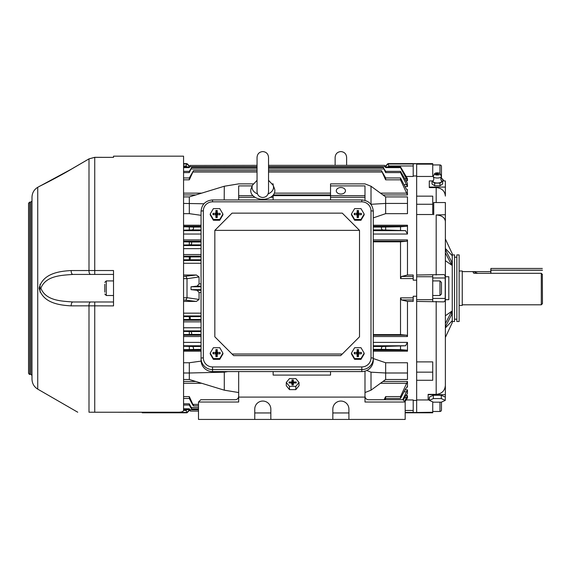 <?xml version="1.0" encoding="UTF-8"?>
<svg xmlns="http://www.w3.org/2000/svg" width="571" height="571" viewBox="0 0 571 571"><rect width="100%" height="100%" fill="white"/><g stroke="black" fill="none" stroke-linecap="round" stroke-linejoin="round"><path stroke-width="0.86" d="M257.457 193.876A10.735 7.594 180 0 1 252.453 185.254L251.176 188.494A12.055 8.522 0 0 0 262.796 199.3A12.055 8.522 0 0 0 274.408 188.494L273.138 185.254A10.735 7.594 180 0 1 268.134 193.876M104.793 292.188L104.793 288.212L104.793 292.188M104.793 288.212L104.793 284.23M459.141 270.989L462.246 270.989L462.246 305.435L459.141 305.435M462.246 271.618L490.782 271.618L473.851 271.618L473.088 272.067L473.851 273.309L541.301 273.309L541.301 304.8L462.246 304.8M542.336 274.337L542.45 303.651L541.301 304.8M542.45 274.458L541.301 273.309M477.77 273.309A36.173 35.188 0 0 1 473.851 271.618M189.672 410.135L187.01 412.797L158.303 412.797L158.303 412.219M113.522 274.43L72.91 274.43C62.132 275.315 45.894 275.4 40.876 288.212C45.908 301.024 62.139 301.103 72.91 301.988L90.718 301.988A3.447 1.734 90 0 0 88.997 305.835L71.189 305.87C60.034 305.249 42.811 303.28 39.149 288.212C42.782 273.181 59.962 271.175 71.189 270.547L113.522 270.526L113.522 305.892L88.997 305.835L88.997 412.219C74.237 412.219 74.237 412.219 88.997 412.219C74.237 412.219 74.237 412.219 88.997 412.219L158.303 412.262M142.229 412.262L142.229 412.797L158.303 412.797L161.75 412.219M452.253 321.509L454.552 321.509L454.552 254.909L452.253 254.909M456.85 257.207L454.552 257.207M456.85 319.21L454.552 319.21M459.141 321.509L459.141 254.909L456.85 254.909L456.85 321.509L459.141 321.509M357.767 212.012A2.869 2.826 180 0 1 357.853 212.012L357.76 214.225L357.168 214.796L356.525 213.361L357.118 212.79L357.76 214.225M364.17 214.054L364.17 214.853L360.972 220.27L354.605 220.256L351.436 214.824L351.436 214.025L354.634 208.608L360.993 208.622L364.17 214.054L360.972 219.478L354.605 219.464L351.436 214.025M357.182 214.882L357.76 215.46L357.182 214.882M358.424 214.796L357.846 214.211L358.495 212.783L359.073 213.361L358.781 214.796M357.846 215.453L359.08 214.725L357.846 215.453L357.839 217.544M357.846 214.211L357.853 212.012M357.76 215.46L357.753 217.544M360.751 214.725L361.364 213.368L359.073 213.361M359.08 214.725L361.357 214.725L361.364 213.368M357.111 215.303L357.103 217.544L358.481 217.544L358.488 215.288M354.855 214.71L354.241 213.354L354.241 214.71L356.532 214.717M356.525 213.361L354.241 213.354M357.767 211.969L357.125 210.535L357.118 212.79M357.853 211.969L358.502 210.535L357.125 210.535M358.495 212.783L358.502 210.535M360.972 220.27L360.972 219.478M354.605 220.256L354.605 219.464M432.732 164.948L439.97 164.948A1.492 1.492 0 0 1 441.462 166.439L441.462 178.038A1.492 1.492 0 0 1 441.454 178.166M441.462 288.212L441.462 294.008L439.97 295.5L439.97 280.918L441.462 282.409L441.462 288.212M441.462 292.188L441.462 290.196M370.993 210.877A9.186 9.043 0 0 0 361.807 201.834L212.54 201.834A9.186 9.043 0 0 0 203.347 210.877L203.347 357.881A9.186 9.043 0 0 0 212.54 366.932L361.807 366.932A9.186 9.043 0 0 0 370.993 357.881L370.993 210.877A2.298 0.4 0 0 1 373.291 211.277L373.291 360.28A11.484 11.306 180 0 1 361.807 371.585L361.807 369.594L212.54 369.594L212.54 371.585L361.807 371.585M212.54 371.585A11.484 11.306 180 0 1 201.056 360.28L201.056 211.277A2.298 0.4 0 0 1 203.347 210.877M233.653 355.626L340.694 355.626L342.286 354.027L232.054 354.027L233.653 355.626M342.286 354.027L359.516 336.804L359.516 230.363L214.832 230.363L232.054 213.14L342.286 213.14L359.516 230.363M232.054 354.027L214.832 336.804L214.832 230.363M254.759 419.428L270.832 419.428L270.832 409.093A8.037 8.037 0 0 0 262.796 401.056A8.037 8.037 0 0 0 254.759 409.093L254.759 419.428L198.494 419.428L198.494 402.027L238.678 402.027L238.678 397.095L364.99 397.095L364.99 402.027L405.174 402.027L405.174 419.428L348.91 419.428L348.91 409.093A8.037 8.037 0 0 0 340.873 401.056A8.037 8.037 0 0 0 332.836 409.093L332.836 419.428L348.91 419.428M332.836 419.428L270.832 419.428M332.836 412.954L348.91 412.954M254.759 412.954L270.832 412.954M238.678 371.585L238.678 397.095M364.99 371.143L364.99 397.095M330.538 371.585L330.538 375.09L273.131 375.09L273.131 371.585M364.99 396.288C365.204 398.365 366.354 399.514 368.431 399.736L402.883 399.736L405.174 402.027M198.494 402.027L200.785 399.736L235.238 399.736C237.315 399.514 238.464 398.365 238.678 396.288M441.462 409.985L441.462 402.091L441.462 409.985A1.492 1.492 0 0 1 439.97 411.477L439.97 402.162M432.732 411.477L439.97 411.477M433.353 395.268L429.371 397.052L429.371 400.378L433.353 402.162L441.304 402.162L445.28 400.378L445.28 397.052L441.304 395.268L433.353 395.268L433.353 398.594L429.371 400.378M445.28 400.378L441.304 398.594L441.304 395.268M441.304 398.594L433.353 398.594M443.239 301.845C444.609 302.009 445.266 300.874 445.216 298.426L445.216 277.991C445.273 275.557 444.609 274.415 443.239 274.58L416.659 275.008L416.659 214.525L432.732 214.525L432.732 204.268L416.659 204.268L416.659 301.417L443.531 301.873M445.366 327.918L452.253 320.688L452.253 253.76L445.366 238.985L445.366 214.732L436.18 214.96C441.768 215.353 444.83 217.53 445.366 221.477L445.366 385.454C444.83 390.857 441.768 393.819 436.18 394.354L428.143 394.354L428.143 399.136L429.371 399.136M429.371 399.964L416.659 399.964L416.659 372.149L432.732 372.149L432.732 361.893L416.659 361.893L416.659 301.417L416.659 372.149M445.366 196.096L445.366 187.088L445.366 196.096C444.83 190.935 441.768 188.102 436.18 187.588L429.292 187.588L429.292 180.936L432.661 180.936M432.732 204.268L432.732 196.146L416.659 196.146L416.659 176.46L433.31 176.46A4.018 1.535 180 0 1 433.368 176.218L434.502 173.748A2.869 1.099 180 0 1 437.329 172.835A2.869 1.099 180 0 1 440.155 173.748A2.869 1.099 180 0 1 437.329 175.033A2.869 1.099 180 0 1 434.502 173.748M405.174 412.797L432.732 412.797L432.732 412.262L413.211 412.533L413.211 399.964L405.967 399.964M432.732 372.149L432.732 380.272L416.659 380.272L416.659 412.262M432.732 412.262L432.732 401.884M385.297 166.282L387.952 163.627L416.659 163.627L416.659 204.268M432.732 176.46L432.732 164.155L416.659 164.155M432.732 164.155L432.732 163.627L416.659 163.627L413.211 163.884L413.211 165.968L388.901 165.968L387.98 166.903M432.732 301.417L432.732 276.728L416.659 276.728M432.732 299.689L416.659 299.689M432.732 276.728L432.732 275.008M443.132 179.715L441.811 178.43M441.005 177.859L444.017 180.936M445.366 389.914L445.366 337.432L452.253 322.658L452.253 320.688M429.292 187.088L445.366 187.088L445.366 180.936L441.99 180.936M445.366 221.477L445.366 202.548L433.732 202.548L433.732 214.732M445.366 385.454L445.366 394.675L428.143 394.675M445.28 399.136L445.366 394.675M452.253 255.729L445.366 248.499M445.366 260.647L451.682 265.122L451.682 261.875L445.366 249.556M445.366 315.77L451.682 311.295L445.366 323.614M445.366 326.862L451.682 314.542L451.682 311.302M445.366 299.689L448.813 299.689L448.813 276.728L445.366 276.728M451.682 265.122L445.366 252.803M216.53 212.012A2.869 2.826 180 0 1 216.616 212.012L216.523 214.225L215.931 214.796L215.288 213.361L215.881 212.79L216.523 214.225M222.933 214.054L222.933 214.853L219.735 220.27L213.376 220.256L210.207 214.824L210.207 214.025L213.397 208.608L219.764 208.622L222.933 214.054L219.735 219.478L213.376 219.464L210.207 214.025M215.945 214.882L216.523 215.46L215.945 214.882M217.194 214.796L216.616 214.211L217.258 212.783L217.837 213.361L217.544 214.796M216.609 215.453L217.844 214.725L216.609 215.453L216.602 217.544M216.616 214.211L216.616 212.012M216.523 215.46L216.516 217.544M219.514 214.725L220.128 213.368L217.837 213.361M217.844 214.725L220.128 214.725L220.128 213.368M215.874 215.303L215.874 217.544L217.251 217.544L217.251 215.288M213.618 214.71L213.012 213.354L213.004 214.71L215.296 214.717M215.288 213.361L213.012 213.354M216.53 211.969L215.888 210.535L215.881 212.79M216.616 211.969L217.265 210.535L215.888 210.535M217.258 212.783L217.265 210.535M219.735 220.27L219.735 219.478M213.376 220.256L213.376 219.464M542.336 268.47L490.896 268.47L490.896 273.309M542.45 270.204L490.782 270.204L490.896 268.47M542.45 270.261L490.782 270.204M490.782 273.309L490.782 270.261M292.623 383.698A2.869 2.027 180 0 1 292.709 383.698L292.616 384.997M299.026 382.484L299.026 385.732L295.828 389.629L289.468 389.615L286.292 385.718L286.292 382.47L289.49 378.573L295.857 378.587L299.026 382.484L295.828 386.381L289.468 386.367L286.292 382.47M292.345 384.997L291.388 382.963L289.097 382.963L289.104 381.985L289.269 382.963M291.574 383.098L291.381 381.992L291.974 381.578L292.566 384.997M292.752 384.997L293.351 381.571L293.929 381.992L293.737 383.105M296.049 382.97L296.221 381.999L296.221 382.97L293.937 382.97L293.344 383.377L292.973 384.997M292.709 384.997L292.709 383.698M296.221 381.999L293.929 381.992M291.967 383.384L291.967 384.997L293.344 384.997L293.344 383.377M291.381 381.992L289.104 381.985M292.623 383.662L291.981 379.958L291.974 381.578M292.709 383.662L293.358 379.965L291.981 379.958M293.351 381.571L293.358 379.965M295.828 389.629L295.828 386.381M289.468 389.615L289.468 386.367M40.034 292.174L40.034 284.251L40.034 292.174M31.997 276.25L31.997 269.84M29.699 374.326L29.699 202.091L28.55 203.24L28.55 373.177C29.228 374.355 29.606 374.74 29.699 374.326L30.848 374.326L31.997 375.475L31.997 288.212L31.997 379.18C32.14 383.519 34.053 386.831 37.736 389.129L77.735 412.219M37.736 389.129L37.736 187.295C34.053 189.586 32.14 192.898 31.997 197.238L31.997 288.212M126.148 412.219L178.973 412.219C181.835 412.112 183.362 411.52 183.562 410.442L183.562 156.161L113.522 156.161L113.522 157.353L94.736 157.353L88.997 158.895L71.189 169.287C60.034 175.961 42.861 184.74 39.149 186.474C42.732 184.804 59.962 176.004 71.189 169.287L71.189 169.287M61.133 175.011L66.514 171.978M31.997 256.35L31.997 261.882M31.997 314.542L31.997 320.067M31.997 215.924L31.997 218.186M28.55 288.212L28.55 367.438M31.997 298.547L31.997 300.168M31.997 295.628L31.997 296.249M31.997 280.175L31.997 280.789M31.997 251.468L31.997 243.432M40.034 284.251L40.034 288.212M113.522 157.353L94.736 157.318L94.736 274.43M71.189 305.87A3.447 1.734 90 0 1 72.91 301.988L113.522 301.988M90.718 274.43A3.447 1.734 -90 0 1 88.997 270.583L88.997 158.895M72.91 274.43A3.447 1.734 -90 0 1 71.189 270.547M216.53 351.101A2.869 2.826 180 0 1 216.616 351.101L216.523 353.313L215.931 353.884L215.288 352.45L215.881 351.879L216.523 353.313M222.933 353.142L222.933 353.941L219.735 359.359L213.376 359.352L210.207 353.913L210.207 353.114L213.397 347.696L219.764 347.71L222.933 353.142L219.735 358.567L213.376 358.552L210.207 353.114M215.945 353.97L216.523 354.555L215.945 353.97M217.194 353.884L216.616 353.299L217.258 351.872L217.837 352.457L217.544 353.884M216.609 354.541L217.844 353.813L216.609 354.541L216.602 356.632M216.616 353.299L216.616 351.101M216.523 354.555L216.516 356.632M219.514 353.813L220.128 352.457L217.837 352.457M217.844 353.813L220.128 353.813L220.128 352.457M215.874 354.391L215.874 356.632L217.251 356.639L217.251 354.377M213.618 353.799L213.012 352.443L213.004 353.799L215.296 353.806M215.288 352.45L213.012 352.443M216.53 351.058L215.888 349.623L215.881 351.879M216.616 351.058L217.265 349.623L215.888 349.623M217.258 351.872L217.265 349.623M219.735 359.359L219.735 358.567M213.376 359.352L213.376 358.552M433.325 176.632L433.881 179.123L433.146 180.964A4.304 1.649 -0 0 0 433.025 181.364A4.304 1.649 -0 0 0 437.329 183.005A4.304 1.649 -0 0 0 441.633 181.364A4.304 1.649 -0 0 0 441.511 180.964L440.769 179.123L441.326 176.632A4.018 1.535 180 0 1 437.329 178.016A4.018 1.535 180 0 1 433.325 176.632A4.018 1.535 180 0 1 433.31 176.482M440.155 173.748L441.283 176.218A4.018 1.535 180 0 1 441.347 176.482A4.018 1.535 180 0 1 441.326 176.632M437.329 174.376A1.149 0.443 180 0 1 436.18 173.934A1.149 0.443 180 0 1 437.329 173.498A1.149 0.443 180 0 1 438.478 173.934A1.149 0.443 180 0 1 437.329 174.376M433.503 180.379L432.026 181.364L432.026 184.012L434.674 185.768L439.977 185.768L442.632 184.012L442.632 181.364L441.155 180.379M432.026 181.364L434.674 183.12L439.977 183.12L442.632 181.364M434.674 183.12L434.674 185.768M439.977 183.12L439.977 185.768M340.873 187.531A4.597 3.248 0 0 0 336.283 190.778A4.597 3.248 0 0 0 340.873 194.026A4.597 3.248 0 0 0 345.469 190.778A4.597 3.248 0 0 0 340.873 187.531M183.562 410.449L186.06 410.449L187.01 412.433L189.522 409.885L187.01 412.797M387.952 163.627L385.439 166.532L387.952 163.984L413.211 163.998M384.99 399.736L385.653 398.465L400.514 398.465L405.553 388.751L407.473 386.838L407.473 381.471L400.514 396.588L385.653 396.588L384.105 399.736M403.247 400.1L405.738 395.575L407.473 393.555L407.473 389.836L402.655 399.736M404.925 401.777L407.473 397.937L407.473 395.589L404.553 401.406M183.562 172.585L189.308 172.585L191.699 167.524L189.308 171.357L183.562 171.357M191.699 167.524L257.05 167.524M268.534 167.524L383.262 167.524L385.653 172.585L400.514 172.585L407.473 186.581L407.387 183.013M407.137 182.87L400.514 171.357L385.653 171.357L383.262 167.524M183.562 167.631L189.308 167.631L190.371 165.347L189.308 166.903L183.562 166.903M190.243 165.454L257.05 165.347M268.534 165.347L384.59 165.347L385.653 167.631L400.514 167.631L407.473 180.836L407.437 178.537M385.532 166.682L384.59 165.347L385.653 167.631M183.562 179.829L189.308 179.829L193.533 170.593L189.308 177.952L183.562 177.952M193.533 170.593L257.05 170.593M268.534 170.593L381.428 170.593L385.653 179.829L400.514 179.829L407.473 194.947L407.309 189.865M406.852 189.586L407.473 189.586C407.202 190.136 406.559 189.501 405.553 187.673L400.514 177.952L385.653 177.952L381.428 170.593M385.653 196.924L385.653 203.426L407.473 203.426L407.473 196.924L385.653 196.924L371.014 186.246L364.99 183.876L330.538 183.876L330.538 195.646L273.131 195.646L273.131 195.168M201.056 215.31L189.308 213.661L189.308 196.924L224.282 186.246L238.678 183.876L253.139 183.876M272.446 183.876L273.131 183.876L273.131 185.232M366.746 370.486L371.014 372.178L385.653 372.999L407.473 372.999L407.473 379.494L385.653 379.494L385.653 362.756L373.291 358.545M227.808 371.585L224.282 372.178L189.308 372.999L189.308 362.756L183.562 362.756M201.085 361.108L189.308 362.756M254.987 197.273L238.678 197.273L238.678 199.936M238.678 197.273L238.678 185.903L252.196 185.903M330.538 199.936L330.538 195.646L364.99 195.646L364.99 197.273L330.538 197.273M330.538 185.903L364.99 185.903L364.99 195.646M364.99 200.378L364.99 197.273M272.688 195.646L273.131 195.646L273.131 199.936M385.653 362.756L407.473 362.756L407.473 372.999M413.211 400.449L416.659 400.449M373.291 335.22L406.766 335.22L407.473 336.526L407.473 301.417L413.211 301.417L413.211 296.249L416.659 296.249L416.659 280.175L413.211 280.175L413.211 275.008L407.473 275.008L407.473 239.891L406.766 241.205L400.514 241.811L373.291 241.811M407.473 351.179L407.473 342.386L405.553 345.79L382.513 346.483C381.364 347.396 381.121 348.353 381.785 349.352L400.514 349.659L406.923 350.173L407.473 351.179L373.291 351.179M183.562 276.471L196.381 275.008L199.065 276.964L199.065 283.93L197.074 286.128L191.021 286.778L191.021 289.647L197.074 290.296L199.065 292.488L199.065 299.454L196.381 301.417L183.562 301.417M189.308 213.661L183.562 213.661M373.291 217.879L385.653 213.661L407.473 213.661L407.473 203.426M413.211 175.968L416.659 175.968M405.967 176.46L413.211 176.46L413.211 165.968M196.381 275.008L183.562 275.008M407.473 234.031L407.473 225.238L406.923 226.252L400.514 226.766L381.785 227.065C381.121 228.057 381.364 229.014 382.513 229.935L405.553 230.634L407.473 234.031L373.291 234.031M407.473 275.008L401.541 276.471L400.514 278.569L400.514 241.811M373.291 334.613L400.514 334.613L400.514 297.848L401.541 299.946L407.473 301.417M189.672 166.282L187.01 163.627L186.06 165.968L183.562 165.968M183.562 297.848L187.01 297.698L199.065 299.454M199.065 276.964L187.01 278.719L187.01 297.698M187.01 278.719L183.562 278.569M186.06 410.449L186.981 409.514M186.981 166.903L186.06 165.968M186.06 276.471L187.002 278.569M196.381 301.417L183.562 299.946M187.002 297.848L186.06 299.946M388.901 165.968L387.959 163.998M183.562 319.56L189.822 319.496C190.635 318.504 190.507 317.547 189.429 316.634L183.562 316.62M183.562 334.613L191.214 334.428C191.992 333.464 191.813 332.508 190.678 331.558L183.562 331.416M191.214 334.428L201.056 334.428M183.562 259.805L189.429 259.784C190.507 258.877 190.635 257.928 189.822 256.921L183.562 256.864M183.562 245.002L190.678 244.859C191.813 243.924 191.992 242.968 191.214 241.99L201.056 241.99M191.214 241.99L183.562 241.811M191.021 289.647L201.056 289.647M191.021 286.778L201.056 286.778M183.562 349.659L201.056 349.352M373.291 349.352L381.785 349.352M193.176 349.352C193.84 348.36 193.598 347.404 192.448 346.483L183.562 346.219M406.766 335.22L400.514 334.613M183.562 230.199L192.448 229.935C193.598 229.021 193.84 228.065 193.176 227.065L201.056 227.065M373.291 227.065L381.785 227.065M193.176 227.065L183.562 226.766M193.176 172.028L257.05 172.028M268.534 172.028L381.785 172.028M407.337 178.48L400.514 166.903L385.653 166.903M191.214 168.959L257.05 168.959M268.534 168.959L383.748 168.959M183.562 409.514L189.429 409.735C190.507 411.434 190.635 411.434 189.822 409.728C190.635 411.434 190.507 411.434 189.429 409.735C190.507 411.434 190.635 411.434 189.822 409.728L189.308 408.786L183.562 408.786M183.562 405.06L189.308 405.06L190.678 407.544C191.813 409.293 191.992 409.264 191.214 407.466L198.494 407.466M190.678 407.544C191.813 409.293 191.992 409.264 191.214 407.466L189.308 403.833L183.562 403.833M183.562 398.465L189.308 398.465L192.448 404.454C193.598 406.224 193.84 406.202 193.176 404.389L198.494 404.389M198.494 405.824L193.533 405.824L189.308 396.588L183.562 396.588M400.514 396.588L400.514 398.465M385.653 396.588L385.653 398.465M385.653 171.357L385.653 172.585M400.514 171.357L400.514 172.585M400.514 166.903L400.514 167.631M400.514 177.952L400.514 179.829M385.653 177.952L385.653 179.829M400.514 226.766L400.514 230.199M385.653 226.766L385.653 230.199M400.514 346.219L400.514 349.659M385.653 346.219L385.653 349.659M189.308 396.588L189.308 398.465M189.308 403.833L189.308 405.06M189.308 408.786L189.308 409.514M189.308 171.357L189.308 172.585M189.308 166.903L189.308 167.631M189.308 177.952L189.308 179.829M189.308 226.766L189.308 230.199M189.308 241.811L189.308 245.002M189.308 256.864L189.308 259.805M189.308 331.416L189.308 334.613M189.308 316.62L189.308 319.56M189.308 346.219L189.308 349.659M189.522 166.532L187.01 163.984L189.522 166.532M364.99 392.541L371.014 390.179L371.014 372.178M371.014 390.179L385.653 379.494M370.865 204.304L385.653 203.426L385.653 213.661M371.014 204.24L371.014 186.246M183.562 372.999L189.308 372.999L189.308 379.494L183.562 379.494M224.282 372.178L224.282 390.179L238.678 392.541M189.308 379.494L224.282 390.179M203.933 203.768L183.562 203.426M189.308 196.924L183.562 196.924M224.282 186.246L224.196 199.936M238.678 195.646L252.896 195.646M273.131 197.273L270.604 197.273M357.767 351.101A2.869 2.826 180 0 1 357.853 351.101L357.76 353.313L357.168 353.884L356.525 352.45L357.118 351.879L357.76 353.313M364.17 353.142L364.17 353.941L360.972 359.359L354.605 359.352L351.436 353.913L351.436 353.114L354.634 347.696L360.993 347.71L364.17 353.142L360.972 358.567L354.605 358.552L351.436 353.114M357.182 353.97L357.76 354.555L357.182 353.97M358.424 353.884L357.846 353.299L358.495 351.872L359.073 352.457L358.781 353.884M357.846 354.541L359.08 353.813L357.846 354.541L357.839 356.632M357.846 353.299L357.853 351.101M357.76 354.555L357.753 356.632M360.751 353.813L361.364 352.457L359.073 352.457M359.08 353.813L361.357 353.813L361.364 352.457M357.111 354.391L357.103 356.632L358.481 356.639L358.488 354.377M354.855 353.799L354.241 352.443L354.241 353.799L356.532 353.806M356.525 352.45L354.241 352.443M357.767 351.058L357.125 349.623L357.118 351.879M357.853 351.058L358.502 349.623L357.125 349.623M358.495 351.872L358.502 349.623M360.972 359.359L360.972 358.567M354.605 359.352L354.605 358.552M113.522 280.918L106.285 280.918L106.285 295.5L104.793 294.008M439.97 173.505L439.97 164.948M370.993 357.881A2.298 0.4 0 0 1 373.291 358.281A11.484 11.306 180 0 1 361.807 369.594L361.807 366.932M212.54 366.932L212.54 369.594A11.484 11.306 180 0 1 201.056 358.281A2.298 0.4 0 0 1 203.347 357.881M212.54 199.971L212.54 201.834M361.807 201.834L361.807 199.971M436.18 214.96L436.18 275.008M436.18 301.417L436.18 394.354M436.18 187.588L436.18 202.548M445.216 298.426L432.732 298.426M445.216 277.991L432.732 277.991M29.699 202.091L30.848 202.091L30.848 374.326M94.736 301.988L94.736 412.219M94.736 157.353L88.983 158.874L94.736 157.318M405.731 395.589L407.473 395.589M404.989 389.836L407.473 389.836M406.852 386.838L407.473 386.838M183.562 381.471L195.782 381.471M382.948 381.471L407.473 381.471M373.291 336.526L407.473 336.526M373.291 342.386L407.473 342.386M183.562 351.179L201.056 351.179M183.562 342.386L201.056 342.386M183.562 336.526L201.056 336.526M183.562 327.775L201.056 327.775M183.562 321.866L201.056 321.866M183.562 313.158L201.056 313.158M199.065 292.488L201.056 292.488M183.562 194.947L195.782 194.947M273.309 194.947L330.538 194.947M382.948 194.947L407.473 194.947M404.989 186.581L407.473 186.581M405.731 180.836L407.473 180.836M199.065 283.93L201.056 283.93M183.562 263.267L201.056 263.267M183.562 254.552L201.056 254.552M183.562 248.642L201.056 248.642M183.562 239.891L201.056 239.891M183.562 234.031L201.056 234.031M183.562 225.238L201.056 225.238M373.291 225.238L407.473 225.238M373.291 239.891L407.473 239.891M413.211 278.569L400.514 278.569M400.514 297.848L413.211 297.848M413.211 412.419L405.174 412.419M187.002 412.419L161.75 412.419M183.562 163.998L187.002 163.998M405.174 410.449L413.211 410.449M401.541 276.471L413.211 276.471M413.211 299.946L401.541 299.946M189.429 316.634L201.056 316.634M189.822 319.496L201.056 319.496M183.562 315.956L201.056 315.956M183.562 320.26L201.056 320.26M190.678 331.558L201.056 331.558M183.562 330.873L201.056 330.873M183.562 335.22L201.056 335.22M183.562 260.462L201.056 260.462M189.429 259.784L201.056 259.784M189.822 256.921L201.056 256.921M183.562 256.158L201.056 256.158M183.562 245.544L201.056 245.544M190.678 244.859L201.056 244.859M183.562 241.205L201.056 241.205M197.074 290.296L201.056 290.296M197.074 286.128L201.056 286.128M183.562 350.173L201.056 350.173M373.291 350.173L406.923 350.173M192.448 346.483L201.056 346.483M373.291 346.483L382.513 346.483M183.562 345.79L201.056 345.79M373.291 345.79L405.553 345.79M373.291 241.205L406.766 241.205M183.562 230.634L201.056 230.634M373.291 230.634L405.553 230.634M192.448 229.935L201.056 229.935M373.291 229.935L382.513 229.935M183.562 226.252L201.056 226.252M373.291 226.252L406.923 226.252M183.562 193.134L201.72 193.134M274.38 193.134L330.538 193.134M380.457 193.134L406.923 193.134M189.822 166.696L257.05 166.696M268.534 166.696L385.139 166.696M404.611 178.787L406.609 178.787M403.983 184.626L406.766 184.626M189.822 409.728L198.494 409.728M404.611 397.637L406.609 397.637M403.983 391.799L406.766 391.799M183.562 383.284L201.72 383.284M380.457 383.284L406.923 383.284M257.05 190.764L257.05 191.763C257.393 195.253 259.305 197.166 262.796 197.502C266.279 197.166 268.192 195.246 268.534 191.763L268.534 157.318C268.192 153.827 266.279 151.915 262.796 151.572C259.305 151.915 257.393 153.827 257.05 157.318L257.05 191.763M268.534 162.357L268.534 157.318M268.534 190.764L268.534 191.763M257.071 180.293L252.453 185.254M273.138 185.254L268.513 180.293M130.495 156.161L147.068 156.161M113.522 295.5L106.285 295.5M106.285 280.918L104.793 282.409M432.732 295.5L439.97 295.5M432.732 280.918L439.97 280.918M201.056 211.277C201.741 204.382 205.567 200.599 212.54 199.936L361.807 199.936C368.78 200.599 372.606 204.382 373.291 211.277M37.736 187.295L71.175 169.259L60.79 175.169M30.848 202.091L31.997 200.942M56.65 177.431L39.57 186.267M71.175 169.259L88.983 158.874M438.128 173.62A2.298 2.298 0 0 0 435.295 174.712M335.134 165.347L335.134 157.318C335.477 153.827 337.39 151.915 340.873 151.572C344.363 151.915 346.276 153.827 346.618 157.318L346.618 162.357L346.618 157.318M335.134 162.357L335.134 157.318M346.618 162.357L346.618 165.347M187.01 163.627L183.562 163.627M190.371 411.07L198.494 411.07M191.699 408.9L198.494 408.9"/></g></svg>
